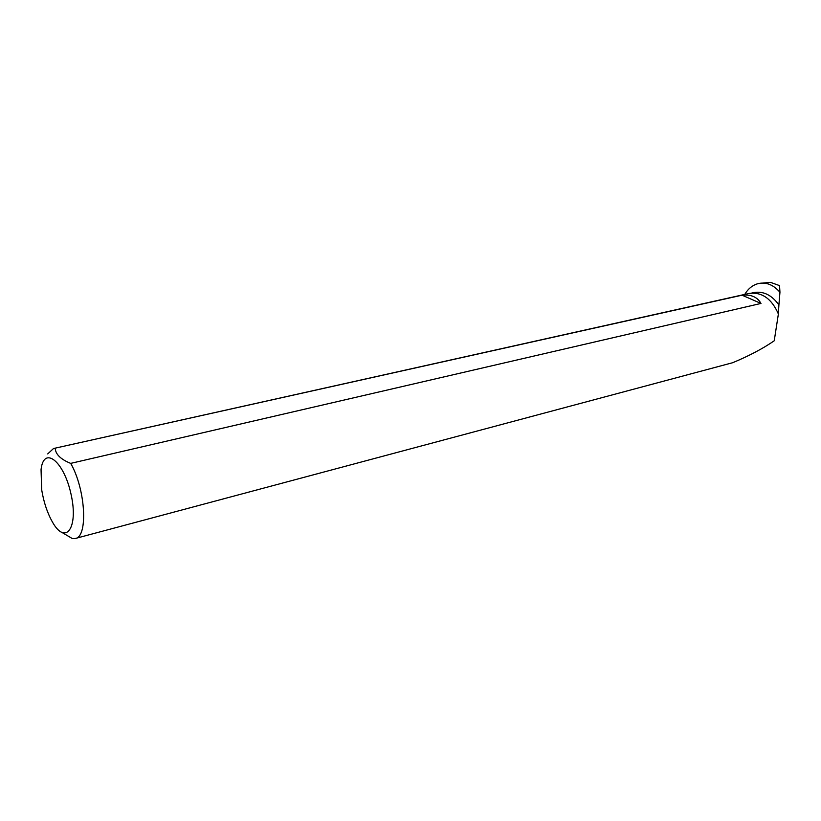 <?xml version="1.0" encoding="UTF-8"?>
<svg xmlns="http://www.w3.org/2000/svg" width="821" height="821" viewBox="0 0 821 821"><rect width="100%" height="100%" fill="white"/><g stroke="black" fill="none" stroke-linecap="round" stroke-linejoin="round"><path stroke-width="1.23" d="M47.7 453.921L53.519 448.523L742.061 295.191C751.071 294.287 757.383 297.038 760.985 303.442L70.678 463.383C85.671 489.162 88.258 537.221 75.193 538.514L72.31 538.555L62.817 532.952M748.957 293.466L749.265 293.405C761.991 291.876 771.699 298.731 778.38 313.971L774.234 340.787C763.027 348.515 749.183 355.832 732.691 362.708L75.409 538.453M744.883 294.38L745.355 293.364C748.896 288.017 753.38 284.713 758.799 283.461C766.506 282.014 773.556 284.938 779.95 292.255L778.903 304.94C771.832 295.108 763.53 290.973 753.986 292.543L753.688 292.604M758.799 283.45L770.447 282.352L779.54 285.605L779.95 292.255M778.349 313.899L778.903 304.94M41.05 469.591L41.686 489.809C43.749 502.319 47.392 513.156 52.595 522.31C65.701 545.544 78.611 528.047 71.109 494.529C63.987 460.961 43.759 445.29 41.05 469.591M70.678 463.383C60.764 459.35 55.612 454.362 55.233 448.41M760.985 303.442L742.061 295.191M749.265 293.405L53.519 448.523M751.738 293.046L753.986 292.543"/></g></svg>
